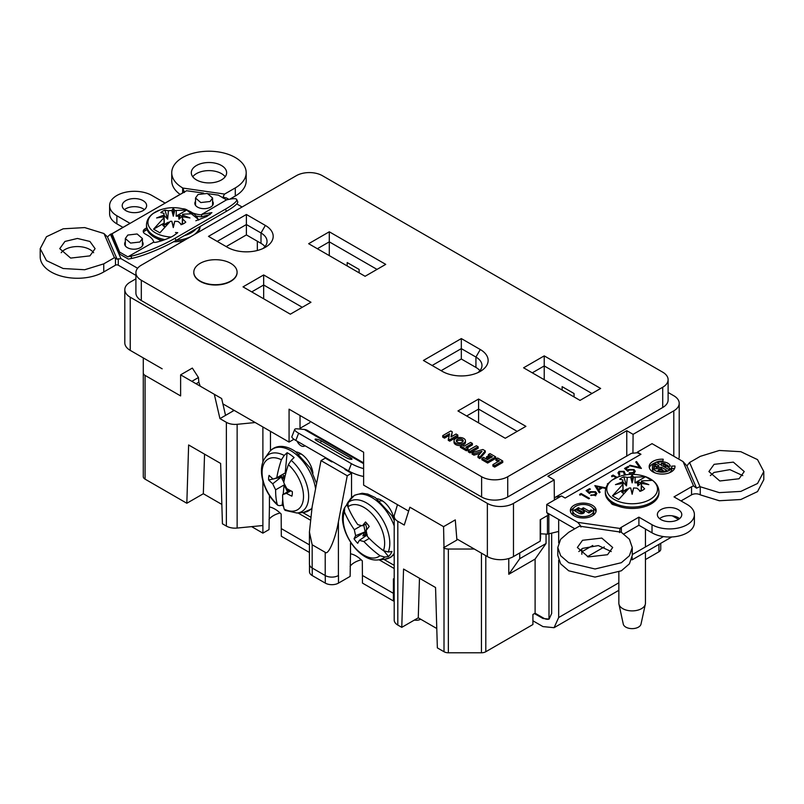 <?xml version="1.0" encoding="UTF-8"?>
<svg xmlns="http://www.w3.org/2000/svg" width="804" height="804" viewBox="0 0 804 804"><rect width="100%" height="100%" fill="white"/><g stroke="black" fill="none" stroke-linecap="round" stroke-linejoin="round"><path stroke-width="1.21" d="M210.105 214.507L201.623 216.799L201.623 214.457L211.914 212.628L206.789 216.507L195.834 220.768M196.357 216.035A20.15 11.638 180 0 0 201.543 216.829L201.623 216.799M208.337 193.744L218.316 195.121L226.537 199.864L229.582 199.241A34.15 5.316 156.4 0 1 236.728 199.523L237.672 201.673A34.15 5.316 156.4 0 1 226.396 211.311L176.006 240.406A34.15 5.316 156.4 0 1 131.836 258.385L128.359 259.079L119.625 254.044L112.047 235.723L112.047 233.773L186.588 190.739L203.573 193.081M175.483 232.517L177.744 232.668L173.785 235.552C169.041 238.758 153.182 243.903 153.876 242.024L127.846 256.838L130.891 256.225L131.836 258.385M125.323 243.803A9.236 5.326 0 0 0 124.801 244.838M142.951 244.838A9.236 5.326 0 0 0 142.398 243.773M195.513 203.281A9.236 5.326 0 0 0 194.99 204.316M213.14 204.316A9.236 5.326 0 0 0 212.588 203.241M147.092 229.592L145.032 230.778A6.151 3.558 0 0 0 143.464 232.316M236.728 199.523A34.15 5.316 156.4 0 1 225.462 209.151L175.061 238.255A34.15 5.316 156.4 0 1 130.891 256.225M226.537 199.864L201.623 214.457M142.398 241.823A9.236 5.326 180 0 1 143.102 243.873A9.236 5.326 180 0 1 133.876 249.2A9.236 5.326 180 0 1 124.64 243.873A9.236 5.326 180 0 1 125.323 241.853M212.588 201.301A9.236 5.326 180 0 1 213.301 203.342A9.236 5.326 180 0 1 204.065 208.668A9.236 5.326 180 0 1 194.839 203.342A9.236 5.326 180 0 1 195.513 201.332M153.735 241.893A20.15 11.638 180 0 0 148.127 235.642L145.032 233.863A6.151 3.558 180 0 1 143.233 231.351A6.151 3.558 180 0 1 145.032 228.838L146.629 227.914M182.458 208.749A6.151 3.558 180 0 1 186.729 209.784L187.915 210.467M200.648 214.809A20.15 11.638 180 0 1 192.638 212.929M112.047 233.773L119.625 252.094L119.625 254.044M119.625 252.094L127.846 256.838M658.948 492.983A26.803 15.477 180 0 1 632.145 508.45A26.803 15.477 180 0 1 605.342 492.983L605.342 491.606A26.803 15.477 180 0 0 632.145 507.083A26.803 15.477 180 0 0 658.948 491.606L658.948 492.983M618.849 572.126L618.849 603.211A13.306 7.678 0 0 0 618.949 604.166A13.306 7.678 0 0 0 627.834 610.477A13.306 7.678 0 0 0 641.552 608.638A13.306 7.678 0 0 0 645.351 604.166A13.306 7.678 0 0 0 645.451 603.211L645.451 552.157M618.839 476.641C627.713 473.586 636.577 473.586 645.451 476.641L645.451 476.641A25.366 14.643 180 0 1 653.149 497.324A25.366 14.643 180 0 1 617.03 500.872A25.366 14.643 180 0 1 612.447 479.887A25.366 14.643 180 0 1 618.839 476.641L612.115 480.068C607.703 483.264 605.452 487.103 605.342 491.606M633.612 487.958L632.145 494.259L630.688 487.958L632.145 493.465L633.612 487.958L637.009 488.179L640.436 491.254A14.995 8.663 180 0 0 644.647 488.822L641.481 485.606L641.321 490.882M630.688 487.958L629.13 488.028L618.758 499.495L612.437 495.847L622.809 484.38L622.809 483.405L615.472 484.631L622.809 481.717L622.819 479.978L623.08 487.847L622.959 482.018L626.497 485.877L623.854 476.822A14.995 8.663 180 0 0 619.653 479.244L622.819 479.978M626.497 485.877L627.281 477.405L623.854 476.822M627.281 477.405L630.688 477.174L632.145 475.003L633.612 477.174L645.532 476.742L651.853 480.39L641.481 480.892L641.481 481.717L648.828 484.631L641.481 483.405L641.481 485.606M641.481 481.717L641.481 483.405M635.17 477.244L634.989 482.832L637.512 482.832L637.793 485.877L641.311 482.832L641.21 487.847L641.481 480.892M645.532 476.742L634.989 482.832M630.688 477.174L632.145 482.892L632.145 475.003M632.145 482.892L633.612 477.174M622.809 483.405L622.809 481.717M623.05 493.405L622.989 489.757L612.437 495.847M622.989 489.757L622.809 484.38M632.145 493.465L632.145 494.259M640.657 482.832A12.502 7.216 -0 0 0 638.909 482.048L637.512 482.832M622.989 491.214L621.633 492.018A12.502 7.216 0 0 0 622.989 493.033L623.592 493.405M637.793 485.877L638.909 482.048M622.959 482.018L623.16 493.405M624.567 491.334L624.155 490.842A9.216 5.326 180 0 1 625.633 489.736A9.216 5.326 180 0 1 627.552 488.882L627.954 489.385M639.13 490.018A9.216 5.326 180 0 1 640.145 490.842L639.723 491.334M641.14 490.963L641.311 482.832M627.311 489.626A8.934 5.156 0 0 0 624.517 491.274M627.733 489.485L627.552 488.882M645.351 604.166L641.009 624.115A8.934 5.156 180 0 1 638.466 627.12A8.934 5.156 180 0 1 629.251 628.356A8.934 5.156 180 0 1 623.281 624.115L618.949 604.166M200.085 226.497A26.803 15.477 180 0 1 197.794 232.577M184.156 240.456A26.803 15.477 180 0 1 173.563 241.783M162.589 240.496A26.803 15.477 180 0 1 146.489 226.306L146.489 224.929A26.803 15.477 180 0 0 164.951 239.642M171.001 237.029A25.366 14.643 180 0 1 149.916 228.135A25.366 14.643 180 0 1 153.584 213.211A25.366 14.643 180 0 1 159.976 209.965A25.366 14.643 180 0 1 159.986 209.965L153.252 213.392C148.851 216.588 146.589 220.437 146.489 224.929M159.986 209.965C168.85 206.909 177.724 206.909 186.598 209.965L186.598 209.965A25.366 14.643 180 0 1 198.337 220.105M196.176 228.758A25.366 14.643 180 0 1 184.237 235.652M174.749 221.281L173.292 227.582L171.825 221.281L173.292 226.788L174.749 221.281L178.156 221.502L181.573 224.577A14.995 8.663 180 0 0 185.784 222.145L182.619 218.929L182.458 224.215M171.825 221.281L170.267 221.351L159.895 232.818L153.584 229.17L163.956 217.703L163.956 216.738L156.609 217.954L163.956 215.05L163.956 213.311L164.227 221.17L164.106 215.341L167.644 219.201L165.001 210.145A14.995 8.663 180 0 0 160.79 212.578L163.956 213.311M167.644 219.201L168.418 210.728L165.001 210.145M168.418 210.728L171.825 210.497L173.292 208.326L174.749 210.497L186.679 210.065L193 213.713L182.629 214.226L182.629 215.05L189.965 217.954L182.629 216.738L182.619 218.929M182.629 215.05L182.629 216.738M176.307 210.578L176.136 216.155L178.659 216.155L178.94 219.201L182.448 216.155L182.357 221.17L182.629 214.226M186.679 210.065L176.136 216.155M171.825 210.497L173.292 216.216L173.292 208.326M173.292 216.216L174.749 210.497M163.956 216.738L163.956 215.05M164.197 226.728L164.127 223.08L153.584 229.17M164.127 223.08L163.956 217.703M173.292 226.788L173.292 227.582M181.804 216.155A12.502 7.216 -0 0 0 180.056 215.371L178.659 216.155M164.127 224.537L162.77 225.351A12.502 7.216 0 0 0 164.127 226.356L164.73 226.728M178.94 219.201L180.056 215.371M164.106 215.341L164.307 226.728M165.714 224.668L165.292 224.175A9.216 5.326 180 0 1 166.77 223.06A9.216 5.326 180 0 1 168.699 222.205L169.091 222.708M180.267 223.341A9.216 5.326 180 0 1 181.282 224.175L180.87 224.668M182.287 224.286L182.448 216.155M168.458 222.949A8.934 5.156 0 0 0 165.664 224.607M168.87 222.808L168.699 222.205M632.256 554.579L663.441 536.58M678.496 519.404L672.305 515.826M612.909 503.756L612.145 504.188M632.145 557.252L632.145 559.835L671.752 536.971M631.632 559.534L632.145 559.835M454.039 440.763A5.708 3.296 0 0 0 455.707 443.135A5.708 3.296 0 0 0 461.958 443.838A5.708 3.296 0 0 0 465.446 440.763A5.708 3.296 0 0 0 459.747 437.507A5.708 3.296 0 0 0 454.039 440.763L454.009 442.22A5.739 3.316 0 0 0 455.687 444.602A5.739 3.316 0 0 0 461.124 445.476M462.431 445.185A5.739 3.316 0 0 0 465.486 442.22L465.446 440.763M457.958 410.955L478.591 399.045L525.906 426.351L505.264 438.27L457.958 410.955M423.417 360.463L461.325 338.574L480.279 349.519A26.803 15.477 180 0 1 480.279 371.408A26.803 15.477 180 0 1 442.371 371.408L423.417 360.463M263.662 274.948L310.967 302.264L290.334 314.183L243.019 286.867L263.662 274.948L263.662 284.998L302.264 307.289M208.487 236.376L246.396 214.487L265.35 225.432A26.803 15.477 180 0 1 265.35 247.31A26.803 15.477 180 0 1 227.442 247.31L208.487 236.376M365.086 276.285L308.656 243.702L329.288 231.793L385.729 264.375L365.086 276.285M580.026 400.382L523.585 367.8L544.228 355.881L600.658 388.463L580.026 400.382M296.304 175.704A18.462 10.663 180 0 1 322.414 175.704L662.707 372.172A18.462 10.663 180 0 1 668.114 379.709A18.462 10.663 180 0 1 662.707 387.247L507.726 476.732A18.462 10.663 180 0 1 481.616 476.732L141.313 280.264A18.462 10.663 180 0 1 135.906 272.727A18.462 10.663 180 0 1 141.313 265.189L296.304 175.704M452.27 431.828L450.793 430.974L442.723 435.637L444.481 436.652L449.577 433.708L448.24 440.311L449.737 441.165L457.848 436.482L457.808 435.024L456.049 434.009L450.954 436.954L452.27 431.828L451.426 436.683M442.723 435.637L442.682 437.095L444.481 438.13L449.134 435.446M467.174 447.928L472.42 444.893L472.38 443.436L470.621 442.421L464.129 446.17L462.029 444.954L460.441 445.868L460.401 447.325L466.41 450.793L468.039 449.858L467.988 448.401L465.888 447.185L472.38 443.436M470.059 452.903L478.179 448.22L478.129 446.753L476.38 445.748L468.3 450.401L468.26 451.868L470.059 452.903L470.059 451.416L478.129 446.753M472.079 452.582L473.968 453.677L481.998 451.366L477.998 455.999L477.978 457.476L479.887 458.581L485.284 452.32L485.254 450.873L482.852 449.486L472.079 452.582L472.028 454.039L473.958 455.154L480.3 453.325M488.4 454.511L492.38 456.803L490.44 457.918L487.576 456.26L486.52 456.873L489.395 458.531L487.465 459.637L483.485 457.345L481.908 458.26L481.857 459.717L487.636 463.054L495.756 458.36L495.706 456.903L489.978 453.597L488.4 454.511L488.35 455.968L491.093 457.546M486.52 456.873L486.47 458.33L488.108 459.265M496.018 458.903L499.405 460.863L492.912 464.611L494.671 465.627L502.741 460.963L497.596 457.999L496.018 458.903L495.967 460.37L498.118 461.607M492.912 464.611L492.872 466.069L494.671 467.114L502.781 462.421L502.741 460.963M668.114 379.709L668.114 399.97A18.462 10.663 180 0 1 662.707 407.507L507.726 496.993A18.462 10.663 180 0 1 481.616 496.993L141.313 300.525A18.462 10.663 180 0 1 135.906 292.988L135.906 272.727M222.889 403.869L233.13 409.779L232.909 411.125M293.962 439.255L289.068 442.079L289.068 409.176L363.619 452.21L363.619 485.124L408.643 511.113M257.34 241.23L257.34 250.496M591.955 393.488L544.228 365.931L532.288 372.825M544.228 379.709L544.228 355.881M562.127 390.041L562.127 386.644L574.056 393.528L574.056 396.935M478.591 399.045L478.591 409.095L517.203 431.386M466.662 415.98L478.591 409.095L478.591 422.874M461.325 338.574L461.325 348.624L475.928 357.056A20.653 11.919 180 0 1 481.978 365.488A20.653 11.919 180 0 1 477.817 372.664M432.13 365.488L461.325 348.624L461.325 359.006L441.115 370.674M251.732 291.892L263.662 284.998L263.662 298.776M246.396 214.487L246.396 224.537L260.998 232.969A20.653 11.919 180 0 1 267.039 241.401A20.653 11.919 180 0 1 262.888 248.567M217.191 241.401L246.396 224.537L246.396 234.909L226.175 246.587M317.359 248.727L329.288 241.843L329.288 231.793M329.288 255.622L329.288 241.843L377.026 269.4M264.988 246.587A20.653 11.919 0 0 0 260.998 243.341L246.396 234.909M479.918 370.674A20.653 11.919 0 0 0 475.928 367.428L461.325 359.006M347.187 265.953L347.187 262.546L359.127 269.44L359.127 272.847M124.811 289.661L124.811 342.836A18.462 10.663 0 0 0 130.228 350.373L130.228 297.199A18.462 10.663 0 0 1 124.811 289.661A18.462 10.663 0 0 1 130.228 282.124L135.906 278.847M300.023 429.075L300.023 415.497M309.852 422.633L300.023 428.301M162.157 368.805L130.228 350.373M289.068 442.079L233.13 409.779M548.841 514.751L540.198 519.746L540.198 541.142L513.475 556.569A18.462 10.663 180 0 1 487.365 556.569L456.813 538.931M130.228 297.199L487.365 503.394A18.462 10.663 0 0 0 513.475 503.394L554.187 479.887L554.348 500.068M540.198 541.142L540.559 537.273M632.949 452.702L633.09 434.341L673.802 410.834A18.462 10.663 0 0 0 679.209 403.296A18.462 10.663 0 0 0 673.802 395.759L668.114 392.483M679.209 403.296L679.209 456.471A18.462 10.663 180 0 1 678.656 459.044M633.09 434.341L626.768 430.693L547.876 476.239L554.187 479.887M626.768 456.2L626.768 430.693M457.285 442.22A3.477 2.01 0 0 0 461.054 442.662A3.477 2.01 0 0 0 463.215 440.823A3.477 2.01 0 0 0 459.747 438.793A3.477 2.01 0 0 0 456.27 440.823A3.477 2.01 0 0 0 457.285 442.22M456.521 441.557A3.447 1.99 180 0 1 459.747 440.27A3.447 1.99 180 0 1 462.963 441.557M448.28 438.843L449.737 439.687L457.808 435.024M449.737 439.687L449.737 441.165M444.481 436.652L444.481 438.13M460.441 445.868L466.41 449.315L466.41 450.793M466.41 449.315L467.988 448.401M468.3 450.401L470.059 451.416M477.998 455.999L479.877 457.084L485.254 450.873M479.877 457.084L479.887 458.581M473.968 453.677L473.958 455.154M481.908 458.26L487.636 461.566L495.706 456.903M487.636 461.566L487.636 463.054M494.671 465.627L494.671 467.114M200.146 281.038A21.638 12.492 0 0 0 223.723 283.742A21.638 12.492 0 0 0 237.09 272.204A21.638 12.492 0 0 0 215.442 259.702A21.638 12.492 0 0 0 193.804 272.204A21.638 12.492 0 0 0 200.146 281.038M193.804 272.365A21.638 12.492 0 0 0 193.804 272.526A21.638 12.492 0 0 0 200.146 281.36A21.638 12.492 0 0 0 223.723 284.063A21.638 12.492 0 0 0 237.09 272.526A21.638 12.492 0 0 0 237.079 272.365M546.047 534.087L546.047 543.514L535.102 559.081L535.102 613.221L543.594 618.125A12.311 7.105 -120 0 0 549.001 619.07L549.001 534.087M419.477 578.247L418.261 617.824L401.769 627.351L403.558 569.051L435.557 587.523L437.356 647.893L444.009 651.732A6.151 3.558 0 0 0 448.361 652.778L481.445 652.778A6.151 3.558 0 0 0 485.797 651.732L532.921 624.527L532.921 614.477L535.102 613.221M383.83 559.363L394.201 565.353M351.006 542.981L350.494 543.273L351.68 543.966M394.201 568.518L379.106 559.795M300.324 428.13A3.105 1.789 60 0 1 300.977 429.165M143.283 357.911L143.283 372.895A6.151 3.558 0 0 0 145.082 375.408L180.619 395.92L180.619 374.845L214.316 394.302L219.934 418.613L234.175 410.392L238.165 412.693M332.474 461.596L331.891 461.938L325.288 458.129L320.997 460.612L312.163 506.61L309.429 532.027L312.163 544.78L325.218 552.318C328.193 555.745 335.449 538.941 338.414 521.766L347.248 475.767L320.997 460.612M347.248 475.767L351.539 473.285L344.946 469.476L345.529 469.134M310.495 517.022L302.686 512.52M269.903 496.189L269.42 496.47L270.536 497.113M310.153 519.987L297.962 512.952M204.548 454.149L203.332 493.736L186.829 503.254L188.628 444.964L220.628 463.436L222.427 523.806L226.366 526.077A12.311 7.105 0 0 0 237.14 528.057L262.888 525.525L262.888 533.142L269.018 529.605L269.42 506.942C273.35 507.756 277.269 510.128 281.169 514.037L281.31 536.238L309.429 552.479M269.018 519.344A21.738 12.552 180 0 1 280.073 512.992M309.5 564.85L309.5 571.765A9.336 5.387 180 0 0 312.233 575.574L325.288 583.111A9.336 5.387 180 0 0 338.484 583.111L350.122 576.398L350.494 553.775C354.443 554.579 358.383 556.951 362.313 560.88L362.453 583.091L393.417 600.97L393.417 578.84L394.201 579.041M350.122 566.247A21.738 12.552 180 0 1 361.217 559.835M393.417 592.246A21.738 12.552 180 0 1 394.201 591.181M203.332 493.736L221.844 504.42M186.829 503.254L145.082 479.154L145.082 375.408M143.283 372.895L143.283 476.641A6.151 3.558 0 0 0 145.082 479.154M418.261 617.824L436.783 628.517M401.769 627.351L397.809 625.06L397.809 521.314A12.311 7.105 0 0 1 394.201 516.289A12.311 7.105 0 0 1 394.382 515.093L397.467 504.661M394.201 516.289L394.201 620.035A12.311 7.105 0 0 0 397.809 625.06M660.747 549.263L660.747 543.323L660.747 549.263A6.151 3.558 0 0 1 658.938 551.775L645.451 559.564M338.484 583.111L338.484 575.493A9.336 5.387 180 0 1 338.414 575.533L338.414 521.766M338.484 575.493L338.414 575.533A9.326 5.387 0 0 1 325.218 575.533L312.163 567.996L312.163 544.78M309.429 532.027L309.429 564.187A9.326 5.387 0 0 0 312.163 567.996M443.567 547.735L456.903 540.037L455.285 519.886L443.567 526.66L444.009 547.986A6.151 3.558 0 0 0 448.361 549.031L474.31 549.031M443.567 526.66L409.869 507.203L404.261 525.042L397.809 521.314M180.619 374.845L192.347 368.081L198.457 377.518L198.829 382.171L200.206 386.161M198.457 377.518L191.854 381.337M196.065 383.769L198.829 382.171M226.366 526.077L226.366 422.331L219.934 418.613M226.366 422.331A12.311 7.105 0 0 0 237.14 424.311L255.21 422.532M214.316 394.302L221.663 398.543L225.542 415.377M269.42 506.942L269.42 496.47M309.429 544.861L281.31 528.62L309.429 544.861M350.494 553.775L350.494 543.273M393.417 593.352L362.453 575.473L393.417 593.352M351.539 497.596L351.539 473.285M262.888 525.525L262.888 481.053M262.888 462.23L262.888 426.964M270.466 450.672L270.466 431.346M535.102 559.081L508.781 574.277L508.781 558.539M546.047 543.514L519.726 558.71L508.781 574.277M519.726 558.71L519.726 552.961M262.888 533.142L251.612 526.63M420.683 619.221A6.151 3.558 180 0 1 414.361 620.075M363.619 462.873L307.349 430.381A20.251 11.688 120 0 0 304.384 429.467L297.47 428.854A12.311 2.603 21.2 0 0 294.696 429.426A12.311 2.603 21.2 0 0 298.636 433.205L351.418 463.677A12.311 2.603 21.2 0 0 363.619 468.611M294.696 429.426L291.882 436.662A12.311 2.603 21.2 0 0 295.822 440.441L348.604 470.913A12.311 2.603 21.2 0 0 363.619 476.45M345.841 457.496L316.364 440.471A3.97 0.834 -158.8 0 1 315.088 439.255A3.97 0.834 -158.8 0 1 317.389 439.346A3.97 0.834 -158.8 0 1 321.228 440.904L350.705 457.928A3.97 0.834 -158.8 0 1 351.981 459.144A3.97 0.834 -158.8 0 1 349.68 459.054A3.97 0.834 -158.8 0 1 345.841 457.496M330.776 461.295L330.183 460.28M304.957 445.717A6.945 4.01 60 0 1 304.485 446.079A6.945 4.01 60 0 1 297.058 441.155M351.268 473.124L352.051 472.682M295.882 451.868A17.869 10.321 60 0 1 312.937 473.134M377.026 498.711A17.869 10.311 60 0 1 394.081 519.977M301.54 454.2A18.773 10.834 -120 0 0 298.766 454.119M382.684 501.043A18.773 10.834 -120 0 0 379.91 500.962M551.665 533.796L551.665 613.462L549.112 619.1L542.961 618.487L534.469 613.583M574.106 515.806A12.904 7.447 0 0 0 588.166 517.424A12.904 7.447 0 0 0 596.136 510.54A12.904 7.447 0 0 0 583.232 503.093A12.904 7.447 0 0 0 570.327 510.54A12.904 7.447 0 0 0 574.106 515.806M670.295 466.219A8.261 4.764 0 0 0 665.461 462.28A8.261 4.764 0 0 0 657.149 462.802L668.707 469.476A8.261 4.764 0 0 0 669.883 468.179L665.501 465.647L666.958 464.802A5.829 3.367 0 0 1 667.883 466.34L670.295 466.219M659.149 469.546L657.943 470.762A8.261 4.764 0 0 0 666.988 470.461L661.491 467.285L656.386 467.385A5.829 3.367 0 0 1 656.235 466.632A5.829 3.367 0 0 1 656.275 466.26L657.22 466.802L658.928 465.807L655.431 463.797A8.261 4.764 0 0 0 653.813 466.632A8.261 4.764 0 0 0 654.737 468.822L660.516 468.712L662.717 469.978A5.829 3.367 0 0 1 659.149 469.546L659.149 471.094M581.242 494.45L579.945 495.204L579.573 494.42L581.131 493.515L589.553 498.379L588.799 498.822L581.242 494.45M589.443 493.576L586.096 490.651L589.553 488.651L590.417 489.154L587.553 490.812L589.312 492.349L590.146 491.676L595.543 491.736L596.859 493.485L595.583 495.153L590.628 495.264L594.759 494.631L595.653 493.375L594.759 492.159L590.87 492.259L589.443 493.576M605.774 488.49L602.497 487.787L598.678 489.998L600.096 492.289L599.271 492.772L594.839 485.596L605.955 487.877M574.82 528.771L546.74 512.57L546.74 504.46L561.494 495.937L565.142 498.048L640.949 454.28L637.301 452.17L637.301 452.752L631.421 453.335L555.614 497.103L560.76 496.359M546.74 504.46L577.744 522.359L620.005 528.449A6.151 3.558 180 0 1 621.351 527.273L638.899 517.143L652.024 524.721A24.813 14.331 0 0 0 679.068 527.826A24.813 14.331 0 0 0 694.395 514.59A24.813 14.331 0 0 0 687.118 504.46L674.003 496.882L691.551 486.752A6.151 3.558 180 0 1 693.581 485.968L696.545 488.159L699.993 486.611A6.151 3.558 180 0 1 700.254 486.752L719.309 492.631L740.816 491.405L757.529 483.495L763.8 471.556L763.8 479.656L757.529 491.596L740.816 499.515L719.309 500.741L700.254 494.852A6.151 3.558 0 0 0 691.551 494.852L681.018 500.932M637.301 452.17L652.044 443.657L683.038 461.576L693.581 485.968M622.316 507.374L612.698 504.51L607.472 499.023M660.938 519.575A12.211 7.045 0 0 0 674.244 521.103A12.211 7.045 0 0 0 681.782 514.59A12.211 7.045 0 0 0 669.571 507.545A12.211 7.045 0 0 0 657.36 514.59A12.211 7.045 0 0 0 660.938 519.575M641.391 468.451L629.291 465.707L630.105 465.245L639.552 467.456L635.723 461.998L636.527 461.536L641.391 468.451M627.894 471.385L624.537 468.451L627.994 466.461L628.859 466.953L625.994 468.611L627.753 470.149L628.587 469.486L633.994 469.546L635.301 471.285L634.024 472.953L629.08 473.064L633.2 472.43L634.105 471.184L633.2 469.968L629.311 470.059L627.894 471.385M624.477 475.094L623.442 471.807L619.904 471.878L619.07 472.973L619.894 474.129L619.14 474.561L617.944 472.913L619.08 471.355L624.125 471.335L625.492 474.903M616.186 477.727L613.201 475.998L611.904 476.742L611.532 475.958L613.09 475.063L617.04 477.345M607.894 484.159L607.372 483.857L608.799 483.033M662.918 461.064L663.199 459.215A12.904 7.447 0 0 0 649.17 466.632A12.904 7.447 0 0 0 662.074 474.089A12.904 7.447 0 0 0 674.978 466.632A12.904 7.447 0 0 0 674.928 465.988L671.712 466.149A9.678 5.588 0 0 1 671.752 466.632A9.678 5.588 0 0 1 662.074 472.219A9.678 5.588 0 0 1 652.396 466.632A9.678 5.588 0 0 1 662.918 461.064M623.884 533.916L638.899 525.253L638.899 517.143M110.419 234.245L107.455 236.919L104.007 233.602L114.419 257.702L117.082 259.189L120.962 258.637L110.419 234.245A6.151 3.558 180 0 0 112.449 233.461L129.997 223.331L116.871 215.753A24.813 14.331 0 0 1 109.605 205.623A24.813 14.331 0 0 1 124.921 192.387A24.813 14.331 0 0 1 151.966 195.493L165.101 203.07L182.649 192.94A6.151 3.558 180 0 0 183.995 191.764L184.649 191.854M618.849 590.307L554.077 627.693L542.961 626.597L532.921 620.799M763.8 471.556L757.529 459.617L740.816 451.697L719.309 450.471L700.254 456.36L689.581 462.511L686.917 465.888L683.038 461.576M580.428 526.288L581.001 527.032M621.351 532.298A6.151 3.558 180 0 1 621.11 532.158L579.382 526.138L568.709 532.298L560.639 539.273L557.805 547.494L560.639 555.725L568.709 562.699L595.03 568.991L621.351 562.699L629.421 555.725L632.256 547.494L629.421 539.273L621.351 532.298L621.351 527.273M619.582 532.59L620.005 528.449M554.077 627.693L558.679 617.522L558.679 560.247M558.679 542.861L558.679 531.444L547.454 534.157L547.454 515.555M611.331 502.721L611.331 503.656M604.317 546.921L587.382 556.69M581.845 554.288L581.845 548.81M581.845 551.785L592.759 545.484M547.454 513.897L548.921 513.826M554.328 498.078L555.614 497.103M640.949 454.28L637.301 452.752M742.785 475.606L729.891 469.636L714.083 472.44L710.354 475.606M611.251 551.554L598.347 545.584L582.538 548.388L578.82 551.554M638.899 525.253L652.024 532.831A24.813 14.331 0 0 0 679.068 535.936A24.813 14.331 0 0 0 694.395 522.69L694.395 514.59M632.256 555.413L629.421 563.835L621.351 570.8L595.03 577.091L568.709 570.8L560.639 563.835L557.805 555.393M679.561 518.64A12.211 7.045 0 0 0 678.204 517.706A12.211 7.045 0 0 0 659.581 518.64M714.083 464.34L708.907 471.556L719.811 480.983L739.067 478.762L744.243 471.556L733.338 462.129L714.083 464.34M607.522 554.71L612.698 547.494L601.794 538.077L582.538 540.288L577.362 547.494L588.267 556.921L607.522 554.71M580.428 525.504L577.744 522.359M540.569 533.816L547.454 534.157M696.545 488.159L686.917 465.888M689.581 462.511L699.993 486.611M198.015 194.518L207.321 193.452L212.588 198.005L210.095 201.492L200.789 202.558L195.513 198.005L198.015 194.518M127.826 235.049L137.132 233.974L142.398 238.527L139.896 242.014L130.59 243.079L125.323 238.527L127.826 235.049M107.455 236.919L117.082 259.189M104.007 233.612L104.007 233.602A6.151 3.558 180 0 1 103.746 233.461L84.691 227.582L63.184 228.808L46.471 236.718L40.2 248.657L40.2 256.767A37.225 21.497 180 0 0 63.184 276.626A37.225 21.497 180 0 0 103.746 271.963L103.746 263.863L84.691 269.742L63.184 268.516L46.471 260.596L40.2 248.657M212.588 198.005L212.588 205.392M195.523 205.352L195.513 198.005M142.398 238.527L142.398 245.913M125.323 245.883L125.323 238.527M64.933 241.451L59.757 248.657L70.662 258.084L89.917 255.873L95.093 248.657L89.917 241.451L77.425 238.456L64.933 241.451M114.419 257.702L103.746 263.863M148.358 231.984L151.524 235.331M157.654 238.878L161.232 240.939M137.605 268.255L120.962 258.637M221.994 197.241L226.256 197.854L228.909 199.382M236.748 203.914L242.094 207M125.786 210.608A12.211 7.045 0 0 0 139.092 212.135A12.211 7.045 0 0 0 146.629 205.623A12.211 7.045 0 0 0 134.419 198.568A12.211 7.045 0 0 0 122.208 205.623A12.211 7.045 0 0 0 125.786 210.608M135.906 275.37L118.278 265.199A1.99 1.146 0 0 0 115.474 265.199L103.746 271.963M93.646 252.717A17.668 10.201 0 0 0 89.917 249.552A17.668 10.201 0 0 0 61.215 252.717M224.617 194.076L235.291 187.915A37.225 21.497 0 0 0 246.195 172.719A37.225 21.497 0 0 0 208.97 151.222A37.225 21.497 0 0 0 171.744 172.719A37.225 21.497 0 0 0 182.649 187.915A6.151 3.558 180 0 1 182.89 188.066L224.617 194.076L223.572 195.724L223.572 197.462M182.89 188.066L184.417 192.488M222.999 198.045L223.572 195.724M180.116 194.397A37.225 21.497 180 0 1 171.744 180.82L171.744 172.719M246.195 172.719L246.195 180.82A37.225 21.497 180 0 1 235.291 196.015L229.763 199.211M196.477 179.925A17.668 10.201 180 0 1 191.302 172.719A17.668 10.201 180 0 1 208.97 162.519A17.668 10.201 180 0 1 226.638 172.719A17.668 10.201 180 0 1 215.733 182.136A17.668 10.201 180 0 1 196.477 179.925M225.18 176.769A17.668 10.201 -0 0 0 208.97 170.619A17.668 10.201 -0 0 0 192.749 176.769M109.605 205.623L109.605 213.723A24.813 14.331 0 0 0 116.871 223.854L122.982 227.381M144.408 209.673A12.211 7.045 0 0 0 143.052 208.738A12.211 7.045 0 0 0 124.429 209.673M630.105 465.898L630.105 465.245M639.552 468.109L639.552 467.456M636.527 463.154L636.527 461.536M627.994 467.456L627.994 466.461M625.994 469.727L625.994 468.611M627.753 471.265L627.753 470.149M628.587 470.601L628.587 469.486M633.994 470.722L633.994 469.546M634.105 472.038L634.688 472.481M629.833 473.345L629.833 472.631M633.2 473.325L633.2 472.43M618.567 474.139L619.07 473.797M619.08 472.863L619.08 471.355M624.125 472.461L624.125 471.335M624.417 473.948L625.2 474.953M613.09 476.058L613.09 475.063M598.678 491.807L598.678 489.998M601.231 487.525L596.528 486.52L598.226 489.254L601.231 487.525L601.231 488.52M596.528 488.329L596.528 486.52M598.226 491.073L598.226 489.254M589.553 489.656L589.553 488.651M587.553 491.927L587.553 490.812M589.312 493.465L589.312 492.349M590.146 492.802L590.146 491.676M595.543 492.912L595.543 491.736M595.653 494.239L596.236 494.681M591.392 495.535L591.392 494.822M594.759 495.515L594.759 494.631M581.131 494.51L581.131 493.515M652.396 466.632L652.396 469.064A9.678 5.588 0 0 0 654.938 472.842M669.199 472.842A9.678 5.588 0 0 0 671.752 469.064L671.752 466.632M674.596 468.43L671.752 468.571M674.928 467.285L674.928 465.988M654.938 462.853A12.904 7.447 0 0 0 649.341 467.848M662.717 471.385L662.717 469.978M656.235 466.692L655.431 466.23L655.431 463.797M655.431 466.23A8.261 4.764 0 0 0 654.084 467.848M656.386 468.792L656.386 467.385M661.491 469.265L661.491 467.285M662.717 470.43L664.134 471.244M665.501 467.626L665.501 465.647M664.174 466.863L665.25 466.24L665.25 463.807A5.829 3.367 0 0 0 661.421 463.285L661.421 465.265M663.782 466.632L663.782 464.652L661.421 463.285M665.25 463.807L663.782 464.652M668.787 466.29A8.261 4.764 0 0 0 667.571 465.506M666.526 465.054A8.261 4.764 0 0 0 665.25 464.662M661.421 464.31A8.261 4.764 0 0 0 660.004 464.451M592.719 515.595A10.512 6.07 0 0 0 593.744 512.972L593.744 510.54A10.512 6.07 0 0 0 583.232 504.47A10.512 6.07 0 0 0 572.719 510.54A10.512 6.07 0 0 0 575.795 514.831A10.512 6.07 0 0 0 587.252 516.148A10.512 6.07 0 0 0 593.744 510.54M572.719 510.54L572.719 512.972A10.512 6.07 0 0 0 573.744 515.595M595.965 511.756A12.904 7.447 0 0 0 592.719 507.917M573.744 507.917A12.904 7.447 0 0 0 570.498 511.756M582.458 512.429L583.483 513.022A3.226 1.859 180 0 1 583.644 513.123M583.402 507.806L589.141 511.123L591.171 509.957L592.608 510.781L588.89 512.932L581.714 508.781L583.402 507.806L583.402 509.756M589.141 512.781L589.141 511.123M591.171 511.615L591.171 509.957M582.217 511.806L581.031 512.49L575.543 509.324L573.855 510.299L578.92 513.223A3.226 1.859 180 0 0 582.438 513.625A3.226 1.859 180 0 0 584.428 511.907A3.226 1.859 180 0 0 583.483 510.59L578.418 507.666L576.729 508.641L582.217 511.806M575.543 511.274L575.543 509.324M578.418 509.615L578.418 507.666M283.561 506.329A34.421 19.869 60 0 1 282.174 505.173L279.48 505.666L277.792 505.294L277.199 504.259A91.194 46.964 -55.1 0 1 275.651 489.817A90.882 73.807 -109.9 0 1 272.727 483.797A91.194 62.149 -179.2 0 1 268.647 479.998A16.773 9.688 60 0 1 269.079 475.405A91.194 52.974 9.5 0 0 273.169 479.073A90.882 7.628 -26.6 0 0 276.787 477.787A91.194 46.964 -55.1 0 1 281.4 459.787L284.214 455.446L287.118 452.702A34.421 19.869 60 0 1 290.636 454.863A34.421 19.869 60 0 1 294.103 457.566L291.199 460.31L288.385 464.652A91.194 46.964 124.9 0 0 283.772 482.651A90.882 73.807 70.1 0 0 286.837 488.591A91.194 52.974 9.5 0 0 292.304 491.586A16.773 9.688 60 0 1 291.872 496.179A91.194 62.149 -179.2 0 1 286.385 493.314A90.882 7.628 153.4 0 1 282.636 494.681A91.194 46.964 124.9 0 0 284.184 509.123L285.108 510.379L297.028 513.032L303.409 512.449A35.758 20.643 60 0 0 311.892 508.068M278.787 476.631L280.938 477.264L273.842 478.842M268.647 479.998L273.099 479.013M290.847 490.822L286.385 493.314M272.727 483.797L280.938 477.264M288.385 464.652A29.296 16.914 60 0 1 303.399 498.812A29.296 16.914 60 0 1 284.184 509.123M277.199 504.259A29.296 16.914 60 0 1 262.184 470.109A29.296 16.914 60 0 1 281.4 459.787M276.787 477.787L285.209 472.923L287.118 452.702M285.209 472.923L285.943 472.662M282.174 505.173L282.727 499.324M283.189 494.359L284.073 484.953L275.651 489.817M282.636 494.681L290.053 490.4M289.812 490.269L287.209 491.214L284.073 484.953M287.048 488.711L288.053 490.721L289.611 490.159M288.053 490.721L287.209 491.214M280.506 475.646L283.832 482.289M281.46 475.094A10.784 6.221 60 0 0 281.38 477.174L282.676 478.078A6.834 3.95 60 0 1 284.325 479.586M285.098 476.038A6.834 3.95 60 0 1 282.958 475.104L282.264 474.621M281.38 477.174L284.626 476.45A9.256 5.347 60 0 1 284.606 475.928M365.539 521.977A16.773 9.688 60 0 1 369.207 526.489A91.194 15.206 136.8 0 0 366.192 530.419A90.882 64.571 104.4 0 0 367.388 536.469A91.194 71.757 34.4 0 0 383.428 550.65L388.272 552.006L391.97 551.494A34.421 19.869 60 0 1 388.513 556.549L384.814 557.061L379.97 555.705A29.296 16.914 60 0 1 353.73 546.228A29.296 16.914 60 0 1 344.444 511.967L344.695 507.666L346.594 504.942A34.421 19.869 60 0 1 348.102 502.148A34.421 19.869 60 0 1 348.222 501.967A34.421 19.869 60 0 1 350.052 499.887L348.152 502.611L347.901 506.902A91.194 71.757 34.4 0 0 357.78 524.64A90.882 36.562 -11.9 0 0 362.423 525.776A91.194 24.391 -34.9 0 1 365.539 521.977M379.97 555.705A91.194 71.757 -145.6 0 1 363.931 541.534A90.882 36.562 168.1 0 1 359.428 540.308A91.194 15.206 136.8 0 0 357.7 543.303A16.773 9.688 60 0 1 354.041 538.791L364.855 531.926L362.845 535.876L367.267 534.901M359.428 540.308L367.066 535.032M364.855 531.926L355.659 535.665A90.882 64.571 -75.6 0 1 354.323 529.695A91.194 71.757 -145.6 0 1 344.444 511.967M354.041 538.791A91.194 24.391 -34.9 0 1 355.659 535.665M362.423 525.776L367.006 523.535M347.901 506.902A29.296 16.914 60 0 1 374.141 516.389A29.296 16.914 60 0 1 383.428 550.65M384.814 557.061A32.984 19.045 60 0 1 378.171 559.885C358.293 562.499 335.881 527.223 344.293 508.399L344.695 507.666M347.67 506.279L346.594 504.942M354.323 529.695L361.468 525.565M388.513 556.549L384.041 551.052M369.277 538.439L363.931 541.534M363.75 525.123L365.669 534.238L362.845 535.876M365.669 534.238L366.976 534.58M366.805 533.745A10.784 6.221 60 0 1 365.237 531.675L366.222 530.59M365.468 524.288A6.834 3.95 60 0 1 365.88 530.74M366.292 531.012L365.237 531.675M176.006 240.406L175.061 238.255M226.396 211.311L225.462 209.151M145.032 228.838L145.032 230.778M199.935 226.587A26.803 15.477 180 0 1 193.905 234.828M190.417 236.828A26.803 15.477 180 0 1 176.156 240.316M141.313 280.264L141.313 300.525M481.616 496.993L481.616 476.732M507.726 496.993L507.726 476.732M662.707 407.507L662.707 387.247M475.928 367.428L475.928 357.056L480.279 349.519M260.998 243.341L260.998 232.969L265.35 225.432M487.365 503.394L487.365 556.569M513.475 556.569L513.475 503.394M673.802 410.834L673.802 456.24M540.559 537.997L540.559 519.535M325.218 575.533L325.218 552.318M237.14 528.057L237.14 424.311M444.009 651.732L444.009 547.986M448.361 652.778L448.361 549.031M481.445 652.778L481.445 553.152M485.797 651.732L485.797 555.664M658.938 551.775L658.938 544.368M325.288 583.111L325.288 575.574M312.233 575.574L312.233 568.036M298.636 433.205L295.822 440.441M351.418 463.677L348.604 470.913M350.705 457.928L350.212 459.195M320.474 442.843L321.228 440.904M304.384 429.467L363.619 463.667M542.961 618.487L543.594 618.125M691.551 494.852L691.551 486.752M700.254 494.852L700.254 486.752M618.849 582.779L558.679 617.522M558.679 519.464L558.679 531.444M548.841 513.826L548.841 534.087M118.278 258.687L118.278 265.199M115.474 265.199L115.474 258.134M182.649 187.915L182.649 192.94M235.291 187.915L235.291 196.015M116.871 223.854L116.871 215.753M652.024 532.831L652.024 524.721M625.452 474.913L625.452 474.058M581.031 513.766L581.031 512.49M583.483 513.022L583.483 510.59M291.199 460.31A32.984 19.045 60 0 1 308.445 492.691A32.984 19.045 60 0 1 297.028 513.032M277.792 505.294C263.933 493.254 256.506 469.526 265.159 457.838A32.984 19.045 60 0 1 284.214 455.446M265.159 457.838L268.858 452.612A35.758 20.643 60 0 1 293.329 452.33A35.758 20.643 60 0 1 315.58 488.822M282.676 478.078L284.978 476.541M348.152 502.611A32.984 19.045 60 0 1 377.97 513.032A32.984 19.045 60 0 1 388.272 552.006M349.871 499.636A35.758 20.643 60 0 1 350.001 499.455A35.758 20.643 60 0 1 372.342 497.797A35.758 20.643 60 0 1 394.201 525.916M394.201 553.303A35.758 20.643 60 0 1 384.553 559.303L378.171 559.885M645.451 546.971L645.451 529.032M645.451 476.641C654.064 479.877 658.566 484.862 658.948 491.606M186.598 209.965L198.97 219.904M540.569 537.635L540.569 519.535M632.256 555.604L632.256 547.494M557.805 555.604L557.805 547.494M634.105 471.184L634.105 473.616M619.07 472.973L619.07 475.405M595.653 493.375L595.653 495.807M656.235 468.792L656.235 466.632M582.458 513.625L582.458 512.148M268.858 452.612C271.812 448.542 275.862 446.461 280.988 446.391C285.742 446.441 290.586 448.18 295.55 451.627L310.254 468.018L316.585 483.566M311.741 508.902L303.409 512.449M348.222 501.967L354.584 495.214L362.132 493.244L367.77 494.078L375.378 497.596L391.739 515.454L394.201 520.238M394.201 554.418L390.493 557.463L384.553 559.303"/></g></svg>

